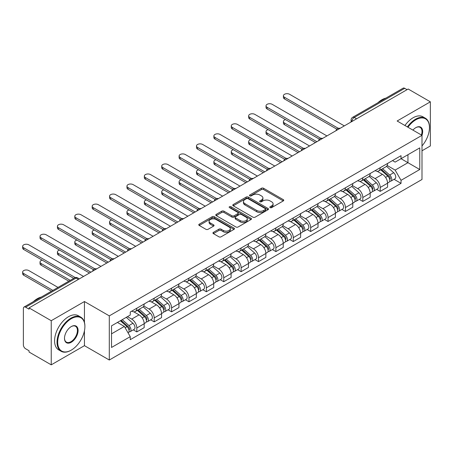 <?xml version="1.0" encoding="UTF-8"?>
<svg xmlns="http://www.w3.org/2000/svg" width="453" height="453" viewBox="0 0 453 453"><rect width="100%" height="100%" fill="white"/><g stroke="black" fill="none" stroke-linecap="round" stroke-linejoin="round"><path stroke-width="0.68" d="M270.135 207.616A1.082 0.623 0 0 0 271.664 207.616L283.289 200.906A1.546 0.895 0 0 0 283.742 200.277A1.546 0.895 0 0 0 283.289 199.643L263.595 188.278A1.546 0.895 0 0 0 261.409 188.278L249.79 194.988A1.082 0.623 0 0 0 249.473 195.43A1.082 0.623 0 0 0 249.79 195.872A1.082 0.623 0 0 0 251.319 195.872L252.825 195A4.949 2.86 0 0 1 259.824 195L261.466 195.951A4.949 2.86 0 0 1 262.916 197.972A4.949 2.86 0 0 1 261.466 199.988L259.96 200.86A1.082 0.623 0 0 0 259.643 201.302A1.082 0.623 0 0 0 259.96 201.744A1.082 0.623 0 0 0 261.494 201.744L262.995 200.877A4.949 2.86 0 0 1 269.994 200.877L271.636 201.823A4.949 2.86 0 0 1 273.085 203.844A4.949 2.86 0 0 1 271.636 205.866L270.135 206.732A1.082 0.623 0 0 0 269.818 207.174A1.082 0.623 0 0 0 270.135 207.616L270.135 206.732M213.391 232.355A1.546 0.895 0 0 0 212.938 232.989A1.546 0.895 0 0 0 213.391 233.618L218.912 236.811A1.546 0.895 0 0 0 221.104 236.811L234.008 229.36A1.546 0.895 0 0 0 234.461 228.725A1.546 0.895 0 0 0 234.008 228.091L214.32 216.727A1.546 0.895 0 0 0 212.134 216.727L199.224 224.178A1.546 0.895 0 0 0 198.771 224.813A1.546 0.895 0 0 0 199.224 225.441L205.9 229.292A1.546 0.895 0 0 0 208.086 229.292L213.606 226.104A1.546 0.895 0 0 0 214.059 225.475A1.546 0.895 0 0 0 213.606 224.841L210.3 222.933A4.139 2.39 0 0 1 209.088 221.24A4.139 2.39 0 0 1 211.642 219.037A4.139 2.39 0 0 1 216.155 219.552L229.116 227.038A4.139 2.39 0 0 1 230.328 228.725A4.139 2.39 0 0 1 227.774 230.934A4.139 2.39 0 0 1 223.261 230.413L221.104 229.167A1.546 0.895 0 0 0 218.912 229.167L213.391 232.355L213.391 233.618M109.298 315.877L84.445 301.534L51.234 320.707L29.06 307.904L408.176 89.02L430.35 101.823L397.139 120.996L421.992 135.345L109.298 315.877L109.298 360.016L421.992 179.484L421.992 135.345A9.615 5.549 -60 0 0 415.865 127.627L415.865 127.627A9.615 5.549 -60 0 0 412.915 130.107M252.933 217.168A1.546 0.895 0 0 0 255.118 217.168L268.029 209.716A1.546 0.895 0 0 0 268.482 209.082A1.546 0.895 0 0 0 268.029 208.454L248.34 197.083A1.546 0.895 0 0 0 246.149 197.083L233.244 204.535A1.546 0.895 0 0 0 232.791 205.169A1.546 0.895 0 0 0 233.244 205.804L252.933 217.168M229.903 207.853A1.082 0.623 0 0 1 231.002 208.006L231.002 206.715L251.019 218.272A1.546 0.895 0 0 1 251.472 218.907A1.546 0.895 0 0 1 251.019 219.535L238.108 226.987A1.546 0.895 0 0 1 235.922 226.987L216.234 215.622L216.234 214.36A1.546 0.895 0 0 0 215.781 214.988A1.546 0.895 0 0 0 216.234 215.622M216.234 214.36L221.76 211.172A1.546 0.895 0 0 1 223.946 211.172L231.93 215.781A1.546 0.895 0 0 0 234.116 215.781L237.785 213.663A1.546 0.895 0 0 0 238.238 213.035A1.546 0.895 0 0 0 237.785 212.4L229.467 207.599A1.082 0.623 0 0 1 229.15 207.157A1.082 0.623 0 0 1 229.818 206.579A1.082 0.623 0 0 1 231.002 206.715M51.234 320.707L51.234 364.841L29.06 352.038L29.06 350.752L25.606 348.759A3.154 1.818 -120 0 1 23.375 344.897L23.375 308.482A3.154 1.818 -120 0 1 24.032 307.038L74.513 277.893A3.154 1.818 60 0 1 76.087 278.046L25.606 307.196A3.154 1.818 -120 0 0 24.032 307.038M421.992 150.787L430.35 145.962L430.35 101.823M51.234 364.841L84.445 345.667L109.298 360.016M29.06 307.904L29.06 309.189L25.606 307.196M356.579 118.811L354.24 117.457A3.154 1.818 60 0 0 352.661 117.304L403.142 88.159A3.154 1.818 60 0 1 404.722 88.312L354.24 117.457A3.154 1.818 120 0 0 352.009 121.319L352.009 121.449M407.06 89.666L404.722 88.312M380.203 167.706A7.248 4.185 60 0 1 378.702 170.962L386.058 166.715A7.248 4.185 -120 0 0 387.558 163.459M369.767 175.515L375.078 178.584A7.248 4.185 60 0 1 380.203 187.463L387.558 183.216A7.248 4.185 -120 0 0 382.434 174.337L377.168 171.296M387.558 183.216L387.558 187.14L380.203 191.387L376.675 189.348M378.702 170.962A7.248 4.185 60 0 1 375.135 170.634M380.203 187.463L380.203 191.387M362.819 177.746A7.248 4.185 60 0 1 361.318 181.002L368.674 176.755A7.248 4.185 -120 0 0 370.175 173.499M359.291 199.388L362.819 201.421L370.175 197.174L370.175 193.25A7.248 4.185 -120 0 0 365.044 184.371L359.784 181.33M361.318 181.002A7.248 4.185 60 0 1 357.745 180.673M352.377 185.549L357.694 188.618A7.248 4.185 60 0 1 362.819 197.497L362.819 201.421M345.435 187.78A7.248 4.185 60 0 1 343.935 191.036L351.29 186.789A7.248 4.185 -120 0 0 352.791 183.533M341.907 209.422L345.435 211.46L352.791 207.214L352.791 203.289A7.248 4.185 -120 0 0 347.661 194.411L342.4 191.37M343.935 191.036A7.248 4.185 60 0 1 340.362 190.707M334.994 195.588L340.311 198.657A7.248 4.185 60 0 1 345.435 207.536L345.435 211.46M328.051 197.819A7.248 4.185 60 0 1 326.551 201.075L333.901 196.829A7.248 4.185 -120 0 0 335.407 193.573M324.524 219.462L328.051 221.494L335.407 217.247L335.407 213.323A7.248 4.185 -120 0 0 330.277 204.445L325.016 201.404M326.551 201.075A7.248 4.185 60 0 1 322.978 200.747M317.61 205.622L322.921 208.691A7.248 4.185 60 0 1 328.051 217.57L328.051 221.494M310.667 207.853A7.248 4.185 60 0 1 309.161 211.109L316.517 206.862A7.248 4.185 -120 0 0 318.017 203.607M307.14 229.495L310.667 231.534L318.023 227.287L318.023 223.363A7.248 4.185 -120 0 0 312.893 214.484L307.632 211.443M309.161 211.109A7.248 4.185 60 0 1 305.594 210.781M300.226 215.662L305.537 218.731A7.248 4.185 60 0 1 310.667 227.61L310.667 231.534M293.278 217.893A7.248 4.185 60 0 1 291.777 221.149L299.133 216.902A7.248 4.185 -120 0 0 300.633 213.646M289.756 239.535L293.284 241.568L300.633 237.321L300.633 233.397A7.248 4.185 -120 0 0 295.509 224.518L290.243 221.477M291.777 221.149A7.248 4.185 60 0 1 288.21 220.821M282.842 225.696L288.153 228.765A7.248 4.185 60 0 1 293.284 237.644L293.284 241.568M275.894 227.927A7.248 4.185 60 0 1 274.393 231.183L281.749 226.936A7.248 4.185 -120 0 0 283.25 223.68M272.372 249.569L275.894 251.608L283.25 247.361L283.25 243.437A7.248 4.185 -120 0 0 278.125 234.558L272.859 231.517M274.393 231.183A7.248 4.185 60 0 1 270.826 230.854M265.458 235.736L270.769 238.805A7.248 4.185 60 0 1 275.894 247.683L275.894 251.608M258.51 237.967A7.248 4.185 60 0 1 257.01 241.223L264.365 236.976A7.248 4.185 -120 0 0 265.866 233.72M254.988 259.609L258.51 261.641L265.866 257.395L265.866 253.47A7.248 4.185 -120 0 0 260.741 244.592L255.475 241.551M257.01 241.223A7.248 4.185 60 0 1 253.442 240.894M248.074 245.769L253.386 248.839A7.248 4.185 60 0 1 258.51 257.717L258.51 261.641M241.126 248.001A7.248 4.185 60 0 1 239.626 251.256L246.981 247.01A7.248 4.185 -120 0 0 248.482 243.754M237.604 269.643L241.126 271.681L248.482 267.434L248.482 263.51A7.248 4.185 -120 0 0 243.357 254.631L238.091 251.591M239.626 251.256A7.248 4.185 60 0 1 236.058 250.928M230.69 255.809L236.002 258.878A7.248 4.185 60 0 1 241.126 267.757L241.126 271.681M223.742 258.04A7.248 4.185 60 0 1 222.242 261.296L229.597 257.049A7.248 4.185 -120 0 0 231.098 253.793M220.215 279.682L223.742 281.715L231.098 277.468L231.098 273.544A7.248 4.185 -120 0 0 225.973 264.665L220.707 261.624M222.242 261.296A7.248 4.185 60 0 1 218.674 260.968M213.306 265.843L218.618 268.912A7.248 4.185 60 0 1 223.742 277.791L223.742 281.715M206.358 268.074A7.248 4.185 60 0 1 204.858 271.33L212.214 267.083A7.248 4.185 -120 0 0 213.714 263.827M202.831 289.716L206.358 291.755L213.714 287.508L213.714 283.584A7.248 4.185 -120 0 0 208.59 274.705L203.323 271.664M204.858 271.33A7.248 4.185 60 0 1 201.291 271.002M195.923 275.883L201.234 278.952A7.248 4.185 60 0 1 206.358 287.831L206.358 291.755M188.975 278.114A7.248 4.185 60 0 1 187.474 281.37L194.83 277.123A7.248 4.185 -120 0 0 196.33 273.867M185.447 299.756L188.975 301.789L196.33 297.542L196.33 293.618A7.248 4.185 -120 0 0 191.206 284.739L185.94 281.698M187.474 281.37A7.248 4.185 60 0 1 183.907 281.041M178.539 285.917L183.85 288.986A7.248 4.185 60 0 1 188.975 297.864L188.975 301.789M171.591 288.148A7.248 4.185 60 0 1 170.09 291.404L177.446 287.157A7.248 4.185 -120 0 0 178.946 283.901M168.063 309.79L171.591 311.828L178.946 307.581L178.946 303.657A7.248 4.185 -120 0 0 173.822 294.778L168.556 291.738M170.09 291.404A7.248 4.185 60 0 1 166.523 291.075M161.155 295.956L166.466 299.025A7.248 4.185 60 0 1 171.591 307.904L171.591 311.828M154.207 298.187A7.248 4.185 60 0 1 152.706 301.443L160.062 297.196A7.248 4.185 -120 0 0 161.562 293.94M150.679 319.829L154.207 321.862L161.562 317.615L161.562 313.691A7.248 4.185 -120 0 0 156.432 304.812L151.172 301.772M152.706 301.443A7.248 4.185 60 0 1 149.133 301.115M143.765 305.99L149.082 309.059A7.248 4.185 60 0 1 154.207 317.938L154.207 321.862M136.823 308.221A7.248 4.185 60 0 1 135.322 311.477L142.672 307.23A7.248 4.185 -120 0 0 144.179 303.974M133.295 329.863L136.823 331.902L144.179 327.655L144.179 323.731A7.248 4.185 -120 0 0 139.048 314.852L133.788 311.811M135.322 311.477A7.248 4.185 60 0 1 131.749 311.149M127.463 316.653L131.693 319.099A7.248 4.185 60 0 1 136.823 327.978L136.823 331.902M392.519 160.6L395.135 162.112L419.761 147.893L407.949 154.711L407.949 162.689L395.135 170.09L387.151 165.475M111.523 333.833L124.343 326.432L130.249 336.658L111.523 347.468L111.523 325.854L130.249 315.045L130.249 312.021L401.041 155.679L401.041 158.703L419.761 169.513L401.041 180.317L395.135 170.09M419.761 147.893L419.761 169.513M130.249 336.658L130.249 339.688L401.041 183.34L401.041 180.317M84.445 301.534L84.445 322.394M84.445 330.803L84.445 345.667M124.343 326.432L117.429 322.44M394.059 179.314L401.041 183.34M270.566 207.768L271.636 207.151A4.949 2.86 0 0 0 273.085 205.13L273.085 203.844M262.916 197.972L262.916 199.258A4.949 2.86 0 0 1 261.466 201.279L260.396 201.896M283.267 200.917L263.595 189.564A1.546 0.895 0 0 0 261.409 189.564L250.22 196.024M268.006 209.728L248.34 198.374A1.546 0.895 0 0 0 246.149 198.374L233.261 205.815M265.294 209.529A1.082 0.623 0 0 0 265.611 209.082A1.082 0.623 0 0 0 265.294 208.64L248.012 198.663A1.082 0.623 0 0 0 246.477 198.663L244.892 199.58A4.949 2.86 0 0 0 243.442 201.602A4.949 2.86 0 0 0 244.892 203.624L256.704 210.441A4.949 2.86 0 0 0 263.708 210.441L265.294 209.529L265.294 210.815A1.082 0.623 0 0 0 265.611 210.373L265.611 209.082M243.442 201.602L243.442 202.887A4.949 2.86 0 0 0 244.892 204.909L244.892 203.624M265.294 210.815L263.708 211.732A4.949 2.86 0 0 1 256.704 211.732L244.892 204.909M216.257 215.634L221.76 212.457L221.76 211.172M238.238 213.035L238.238 214.32A1.546 0.895 0 0 1 237.785 214.949L234.116 217.066A1.546 0.895 0 0 1 231.93 217.066L223.946 212.457A1.546 0.895 0 0 0 221.76 212.457M231.002 208.006L250.996 219.546M240.215 220.56A4.139 2.39 0 0 0 244.728 221.081A4.139 2.39 0 0 0 247.281 218.873A4.139 2.39 0 0 0 246.07 217.185L241.5 214.546A1.546 0.895 0 0 0 239.314 214.546L235.651 216.664A1.546 0.895 0 0 0 235.198 217.293A1.546 0.895 0 0 0 235.651 217.927L240.215 220.56L240.215 221.851A4.139 2.39 0 0 0 244.728 222.366A4.139 2.39 0 0 0 247.281 220.158L247.281 218.873M235.198 217.293L235.198 218.584A1.546 0.895 0 0 0 235.651 219.212L235.651 217.927M240.215 221.851L235.651 219.212M230.328 228.725L230.328 230.011A4.139 2.39 0 0 1 227.774 232.219A4.139 2.39 0 0 1 223.261 231.704L221.104 230.452A1.546 0.895 0 0 0 218.912 230.452L213.408 233.629M209.088 221.24L209.088 222.531A4.139 2.39 0 0 0 210.3 224.218L210.3 222.933M213.59 226.115L210.3 224.218M233.986 229.371L214.32 218.012A1.546 0.895 0 0 0 212.134 218.012L199.246 225.452L199.224 224.178M380.707 169.807L387.791 176.126A3.941 2.276 60 0 1 389.025 182.219L387.558 183.069M380.894 169.971L384.229 171.897M285.532 119.609A3.624 2.095 -0 0 0 283.414 121.512A3.624 2.095 -0 0 0 284.478 122.995L316.907 141.715M381.42 169.394L389.303 176.427A1.891 1.093 60 0 1 389.897 179.348A1.891 1.093 60 0 1 389.722 179.422M382.598 168.714L389.682 175.034A3.941 2.276 60 0 1 390.922 181.126A3.941 2.276 60 0 1 389.733 181.251M386.551 166.342L393.697 172.718A3.941 2.276 60 0 1 394.931 178.81L390.922 181.126M315.458 142.553L284.478 124.666A3.624 2.095 180 0 1 283.414 123.188L283.414 121.512M336.828 129.156L284.478 98.93A3.624 2.095 180 0 1 283.414 97.452L283.414 95.776A3.624 2.095 -0 0 0 284.478 97.259L338.266 128.312M344.32 125.889L289.603 94.298A3.624 2.095 -0 0 0 285.65 93.845A3.624 2.095 -0 0 0 283.414 95.776M363.323 179.841L370.407 186.166A3.941 2.276 60 0 1 371.641 192.253L370.169 193.103M363.51 180.011L366.845 181.936M268.148 129.649A3.624 2.095 -0 0 0 266.03 131.551A3.624 2.095 -0 0 0 267.094 133.029L299.524 151.755M364.036 179.428L371.919 186.466A1.891 1.093 60 0 1 372.513 189.388A1.891 1.093 60 0 1 372.338 189.456M365.214 178.748L372.298 185.067A3.941 2.276 60 0 1 373.538 191.16A3.941 2.276 60 0 1 372.349 191.291M369.167 176.376L376.313 182.752A3.941 2.276 60 0 1 377.547 188.844L373.538 191.16M298.074 152.587L267.094 134.705A3.624 2.095 180 0 1 266.03 133.222L266.03 131.551M345.939 189.881L353.023 196.2A3.941 2.276 60 0 1 354.257 202.293L352.785 203.142M346.126 190.045L349.461 191.97M250.758 139.683A3.624 2.095 -0 0 0 248.646 141.585A3.624 2.095 -0 0 0 249.711 143.069L282.134 161.789M346.653 189.467L354.535 196.5A1.891 1.093 60 0 1 355.129 199.422A1.891 1.093 60 0 1 354.954 199.496M347.83 188.788L354.914 195.107A3.941 2.276 60 0 1 356.154 201.2A3.941 2.276 60 0 1 354.959 201.325M351.783 186.415L358.929 192.791A3.941 2.276 60 0 1 360.163 198.884L356.154 201.2M280.69 162.627L249.711 144.739A3.624 2.095 180 0 1 248.646 143.261L248.646 141.585M319.444 139.19L267.094 108.969A3.624 2.095 180 0 1 266.03 107.486L266.03 105.815A3.624 2.095 -0 0 0 267.094 107.293L320.883 138.352M326.936 135.923L272.219 104.337A3.624 2.095 -0 0 0 268.267 103.884A3.624 2.095 -0 0 0 266.03 105.815M302.06 149.23L249.711 119.003A3.624 2.095 180 0 1 248.646 117.525L248.646 115.849A3.624 2.095 -0 0 0 249.711 117.333L303.499 148.386M309.552 145.962L254.835 114.371A3.624 2.095 -0 0 0 250.883 113.918A3.624 2.095 -0 0 0 248.646 115.849M421.992 145.951A19.224 11.099 120 0 0 429.461 127.627A19.224 11.099 120 0 0 415.865 119.779A19.224 11.099 120 0 0 407.972 127.248M407.394 126.919A19.7 11.376 -60 0 1 415.531 119.196A19.7 11.376 -60 0 1 425.378 118.222A19.7 11.376 -60 0 1 429.461 127.242A19.7 11.376 -60 0 1 429.455 127.435M421.403 135.005A9.139 5.277 120 0 0 420.101 127.367A9.139 5.277 120 0 0 415.695 127.723M377.893 102.735A19.7 11.376 -60 0 1 381.873 99.768A19.7 11.376 -60 0 1 385.854 98.137M404.942 125.504A19.7 11.376 -60 0 1 413.079 117.78A19.7 11.376 -60 0 1 422.926 116.806L425.378 118.222M70.962 350.299L71.297 350.107A19.224 11.099 120 0 0 84.892 326.562A19.224 11.099 120 0 0 71.297 318.708A19.224 11.099 120 0 0 57.701 342.258A19.224 11.099 120 0 0 71.297 350.107L70.962 350.299A19.7 11.376 -60 0 1 61.11 351.279A19.7 11.376 -60 0 1 58.092 335.492A19.7 11.376 -60 0 1 70.962 318.131A19.7 11.376 -60 0 1 80.81 317.157A19.7 11.376 -60 0 1 84.892 326.171A19.7 11.376 -60 0 1 84.892 326.37M71.297 326.562L71.297 326.562A9.615 5.549 -60 0 1 78.092 330.486A9.615 5.549 -60 0 1 71.297 342.258A9.615 5.549 -60 0 1 64.496 338.334A9.615 5.549 -60 0 1 71.297 326.562L71.297 326.562M64.502 338.136A9.139 5.277 120 0 0 66.393 342.134A9.139 5.277 120 0 0 70.962 341.681A9.139 5.277 120 0 0 76.931 333.623A9.139 5.277 120 0 0 75.532 326.302A9.139 5.277 120 0 0 71.127 326.658M33.324 301.67A19.7 11.376 -60 0 1 37.305 298.703A19.7 11.376 -60 0 1 41.291 297.072M61.11 351.279L58.658 349.863A19.7 11.376 -60 0 1 55.64 334.076A19.7 11.376 -60 0 1 68.511 316.715A19.7 11.376 -60 0 1 78.358 315.741L80.81 317.157M328.55 199.915L335.639 206.24A3.941 2.276 60 0 1 336.873 212.327L335.401 213.176M328.742 200.084L332.072 202.01M233.374 149.722A3.624 2.095 -0 0 0 231.262 151.625A3.624 2.095 -0 0 0 232.327 153.103L264.75 171.829M329.269 199.501L337.151 206.54A1.891 1.093 60 0 1 337.745 209.462A1.891 1.093 60 0 1 337.57 209.529M330.447 198.822L337.53 205.141A3.941 2.276 60 0 1 338.765 211.234A3.941 2.276 60 0 1 337.576 211.364M334.399 196.449L341.545 202.825A3.941 2.276 60 0 1 342.779 208.918L338.765 211.234M263.306 172.661L232.327 154.779A3.624 2.095 180 0 1 231.262 153.295L231.262 151.625M311.166 209.954L318.249 216.274A3.941 2.276 60 0 1 319.49 222.366L318.017 223.216M311.358 210.118L314.688 212.044M215.99 159.756A3.624 2.095 -0 0 0 213.878 161.659A3.624 2.095 -0 0 0 214.937 163.142L247.366 181.863M311.885 209.541L319.767 216.574A1.891 1.093 60 0 1 320.356 219.495A1.891 1.093 60 0 1 320.186 219.569M313.063 208.861L320.146 215.181A3.941 2.276 60 0 1 321.381 221.274A3.941 2.276 60 0 1 320.192 221.398M317.015 206.489L324.155 212.865A3.941 2.276 60 0 1 325.396 218.958L321.381 221.274M245.917 182.701L214.937 164.813A3.624 2.095 180 0 1 213.878 163.335L213.878 161.659M293.782 219.988L300.866 226.313A3.941 2.276 60 0 1 302.106 232.4L300.633 233.25M293.969 220.158L297.304 222.083M198.607 169.796A3.624 2.095 -0 0 0 196.494 171.698A3.624 2.095 -0 0 0 197.553 173.176L229.982 191.902M294.501 219.575L302.383 226.613A1.891 1.093 60 0 1 302.972 229.535A1.891 1.093 60 0 1 302.802 229.603M295.679 218.895L302.763 225.215A3.941 2.276 60 0 1 303.997 231.307A3.941 2.276 60 0 1 302.808 231.438M299.626 216.523L306.772 222.899A3.941 2.276 60 0 1 308.012 228.992L303.997 231.307M228.533 192.735L197.553 174.852A3.624 2.095 180 0 1 196.494 173.369L196.494 171.698M284.677 159.263L232.327 129.043A3.624 2.095 180 0 1 231.262 127.559L231.262 125.889A3.624 2.095 -0 0 0 232.327 127.367L286.115 158.425M292.168 155.996L237.451 124.411A3.624 2.095 -0 0 0 233.499 123.958A3.624 2.095 -0 0 0 231.262 125.889M267.287 169.303L214.937 139.077A3.624 2.095 180 0 1 213.878 137.599L213.878 135.923A3.624 2.095 -0 0 0 214.937 137.406L268.731 168.459M274.784 166.036L220.067 134.445A3.624 2.095 -0 0 0 216.115 133.992A3.624 2.095 -0 0 0 213.878 135.923M249.903 179.337L197.553 149.116A3.624 2.095 180 0 1 196.494 147.633L196.494 145.962A3.624 2.095 -0 0 0 197.553 147.44L251.347 178.499M257.4 176.07L202.684 144.484A3.624 2.095 -0 0 0 198.731 144.026A3.624 2.095 -0 0 0 196.494 145.962M276.398 230.028L283.482 236.347A3.941 2.276 60 0 1 284.722 242.44L283.25 243.289M276.585 230.192L279.92 232.117M181.223 179.83A3.624 2.095 -0 0 0 179.111 181.732A3.624 2.095 -0 0 0 180.169 183.216L212.599 201.936M277.111 229.614L284.994 236.647A1.891 1.093 60 0 1 285.588 239.569A1.891 1.093 60 0 1 285.418 239.643M278.295 228.935L285.379 235.254A3.941 2.276 60 0 1 286.613 241.347A3.941 2.276 60 0 1 285.424 241.472M282.242 226.562L289.388 232.938A3.941 2.276 60 0 1 290.628 239.031L286.613 241.347M211.149 202.774L180.169 184.886A3.624 2.095 180 0 1 179.111 183.408L179.111 181.732M232.519 189.377L180.169 159.15A3.624 2.095 180 0 1 179.111 157.672L179.111 155.996A3.624 2.095 -0 0 0 180.169 157.48L233.958 188.533M240.011 186.109L185.3 154.518A3.624 2.095 -0 0 0 181.347 154.065A3.624 2.095 -0 0 0 179.111 155.996M259.014 240.062L266.098 246.387A3.941 2.276 60 0 1 267.338 252.474L265.866 253.323M259.201 240.232L262.536 242.157M163.839 189.869A3.624 2.095 -0 0 0 161.727 191.772A3.624 2.095 -0 0 0 162.786 193.25L195.215 211.976M259.728 239.648L267.61 246.687A1.891 1.093 60 0 1 268.204 249.609A1.891 1.093 60 0 1 268.034 249.677M260.911 238.969L267.995 245.288A3.941 2.276 60 0 1 269.229 251.381A3.941 2.276 60 0 1 268.04 251.511M264.858 236.596L272.004 242.972A3.941 2.276 60 0 1 273.244 249.065L269.229 251.381M193.765 212.808L162.786 194.926A3.624 2.095 180 0 1 161.727 193.442L161.727 191.772M215.135 199.411L162.786 169.19A3.624 2.095 180 0 1 161.727 167.706L161.727 166.036A3.624 2.095 -0 0 0 162.786 167.514L216.574 198.573M222.627 196.143L167.91 164.558A3.624 2.095 -0 0 0 163.963 164.099A3.624 2.095 -0 0 0 161.727 166.036M241.63 250.101L248.714 256.421A3.941 2.276 60 0 1 249.948 262.514L248.482 263.363M241.817 250.266L245.152 252.191M146.455 199.903A3.624 2.095 -0 0 0 144.343 201.806A3.624 2.095 -0 0 0 145.402 203.289L177.831 222.01M242.344 249.688L250.226 256.721A1.891 1.093 60 0 1 250.82 259.643A1.891 1.093 60 0 1 250.651 259.716M243.527 249.008L250.611 255.328A3.941 2.276 60 0 1 251.845 261.421A3.941 2.276 60 0 1 250.656 261.545M247.474 246.636L254.62 253.012A3.941 2.276 60 0 1 255.86 259.105L251.845 261.421M176.381 222.848L145.402 204.96A3.624 2.095 180 0 1 144.343 203.482L144.343 201.806M197.751 209.45L145.402 179.224A3.624 2.095 180 0 1 144.343 177.746L144.343 176.07A3.624 2.095 -0 0 0 145.402 177.553L199.19 208.607M205.243 206.183L150.526 174.592A3.624 2.095 -0 0 0 146.579 174.139A3.624 2.095 -0 0 0 144.343 176.07M224.246 260.135L231.33 266.46A3.941 2.276 60 0 1 232.565 272.547L231.098 273.397M224.433 260.305L227.768 262.23M129.071 209.943A3.624 2.095 -0 0 0 126.959 211.845A3.624 2.095 -0 0 0 128.018 213.323L160.447 232.049M224.96 259.722L232.842 266.76A1.891 1.093 60 0 1 233.437 269.682A1.891 1.093 60 0 1 233.267 269.75M226.143 259.042L233.227 265.362A3.941 2.276 60 0 1 234.461 271.455A3.941 2.276 60 0 1 233.272 271.585M230.09 256.67L237.236 263.046A3.941 2.276 60 0 1 238.471 269.139L234.461 271.455M158.997 232.882L128.018 214.999A3.624 2.095 180 0 1 126.959 213.516L126.959 211.845M180.368 219.484L128.018 189.263A3.624 2.095 180 0 1 126.959 187.78L126.959 186.109A3.624 2.095 -0 0 0 128.018 187.587L181.806 218.646M187.859 216.217L133.142 184.631A3.624 2.095 -0 0 0 129.196 184.173A3.624 2.095 -0 0 0 126.959 186.109M206.862 270.175L213.946 276.494A3.941 2.276 60 0 1 215.181 282.587L213.714 283.436M207.049 270.339L210.385 272.264M111.687 219.977A3.624 2.095 -0 0 0 109.569 221.879A3.624 2.095 -0 0 0 110.634 223.363L143.063 242.083M207.576 269.762L215.458 276.794A1.891 1.093 60 0 1 216.053 279.716A1.891 1.093 60 0 1 215.883 279.79M208.754 269.082L215.838 275.401A3.941 2.276 60 0 1 217.078 281.494A3.941 2.276 60 0 1 215.888 281.619M212.706 266.709L219.852 273.085A3.941 2.276 60 0 1 221.087 279.178L217.078 281.494M141.613 242.921L110.634 225.033A3.624 2.095 180 0 1 109.569 223.556L109.569 221.879M162.984 229.524L110.634 199.297A3.624 2.095 180 0 1 109.569 197.819L109.569 196.143A3.624 2.095 -0 0 0 110.634 197.627L164.422 228.68M170.475 226.257L115.758 194.665A3.624 2.095 -0 0 0 111.812 194.212A3.624 2.095 -0 0 0 109.569 196.143M189.479 280.209L196.562 286.534A3.941 2.276 60 0 1 197.797 292.621L196.33 293.47M189.665 280.379L193.001 282.304M94.303 230.016A3.624 2.095 -0 0 0 92.186 231.919A3.624 2.095 -0 0 0 93.25 233.397L125.679 252.123M190.192 279.795L198.074 286.834A1.891 1.093 60 0 1 198.669 289.756A1.891 1.093 60 0 1 198.493 289.824M191.37 279.116L198.454 285.435A3.941 2.276 60 0 1 199.694 291.528A3.941 2.276 60 0 1 198.505 291.658M195.322 276.743L202.468 283.119A3.941 2.276 60 0 1 203.703 289.212L199.694 291.528M124.23 252.955L93.25 235.073A3.624 2.095 180 0 1 92.186 233.589L92.186 231.919M145.6 239.558L93.25 209.337A3.624 2.095 180 0 1 92.186 207.853L92.186 206.183A3.624 2.095 -0 0 0 93.25 207.661L147.038 238.72M153.091 236.29L98.375 204.705A3.624 2.095 -0 0 0 94.428 204.246A3.624 2.095 -0 0 0 92.186 206.183M172.095 290.248L179.178 296.568A3.941 2.276 60 0 1 180.413 302.661L178.946 303.51M172.282 290.413L175.617 292.338M76.919 240.05A3.624 2.095 -0 0 0 74.802 241.953A3.624 2.095 -0 0 0 75.866 243.437L108.295 262.157M172.808 289.835L180.69 296.868A1.891 1.093 60 0 1 181.285 299.79A1.891 1.093 60 0 1 181.109 299.863M173.986 289.156L181.07 295.475A3.941 2.276 60 0 1 182.31 301.568A3.941 2.276 60 0 1 181.121 301.692M177.938 286.783L185.084 293.159A3.941 2.276 60 0 1 186.319 299.252L182.31 301.568M106.846 262.995L75.866 245.107A3.624 2.095 180 0 1 74.802 243.629L74.802 241.953M128.216 249.597L75.866 219.371A3.624 2.095 180 0 1 74.802 217.893L74.802 216.217A3.624 2.095 -0 0 0 75.866 217.7L129.654 248.754M135.707 246.33L80.991 214.739A3.624 2.095 -0 0 0 77.038 214.286A3.624 2.095 -0 0 0 74.802 216.217M154.711 300.282L161.795 306.607A3.941 2.276 60 0 1 163.029 312.695L161.557 313.544M154.898 300.452L158.233 302.377M59.53 250.09A3.624 2.095 -0 0 0 57.418 251.993A3.624 2.095 -0 0 0 58.482 253.47L90.906 272.196M155.424 299.869L163.306 306.908A1.891 1.093 60 0 1 163.901 309.829A1.891 1.093 60 0 1 163.726 309.897M156.602 299.19L163.686 305.509A3.941 2.276 60 0 1 164.926 311.602A3.941 2.276 60 0 1 163.731 311.732M160.555 296.817L167.701 303.193A3.941 2.276 60 0 1 168.935 309.286L164.926 311.602M89.462 273.029L58.482 255.147A3.624 2.095 180 0 1 57.418 253.663L57.418 251.993M110.832 259.631L58.482 229.411A3.624 2.095 180 0 1 57.418 227.927L57.418 226.257A3.624 2.095 -0 0 0 58.482 227.734L112.27 258.793M118.324 256.364L63.607 224.779A3.624 2.095 -0 0 0 59.654 224.32A3.624 2.095 -0 0 0 57.418 226.257M137.327 310.322L144.411 316.641A3.941 2.276 60 0 1 145.645 322.734L144.173 323.584M137.514 310.486L140.849 312.411M42.146 260.124A3.624 2.095 -0 0 0 40.034 262.027A3.624 2.095 -0 0 0 41.098 263.51L70.26 280.345M138.04 309.909L145.923 316.941A1.891 1.093 60 0 1 146.517 319.863A1.891 1.093 60 0 1 146.342 319.937M139.218 309.229L146.302 315.548A3.941 2.276 60 0 1 147.542 321.641A3.941 2.276 60 0 1 146.347 321.766M143.171 306.857L150.317 313.233A3.941 2.276 60 0 1 151.551 319.325L147.542 321.641M68.811 281.183L41.098 265.181A3.624 2.095 180 0 1 40.034 263.703L40.034 262.027M93.448 269.671L41.098 239.444A3.624 2.095 180 0 1 40.034 237.967L40.034 236.29A3.624 2.095 -0 0 0 41.098 237.774L94.887 268.827M100.94 266.404L46.223 234.813A3.624 2.095 -0 0 0 42.271 234.36A3.624 2.095 -0 0 0 40.034 236.29M120.373 320.741L127.021 326.681A3.941 2.276 60 0 1 128.261 332.768L128.063 332.881M120.441 320.707L123.459 322.451M58.001 287.423L28.839 270.588A3.624 2.095 -0 0 0 24.887 270.13A3.624 2.095 -0 0 0 22.65 272.066A3.624 2.095 -0 0 0 23.709 273.544L52.876 290.384M121.087 320.333L128.539 326.981A1.891 1.093 60 0 1 129.133 329.903A1.891 1.093 60 0 1 128.958 329.971M122.265 319.648L128.918 325.582A3.941 2.276 60 0 1 130.153 331.675A3.941 2.276 60 0 1 128.963 331.806M126.279 317.332L132.927 323.266A3.941 2.276 60 0 1 134.167 329.359L130.153 331.675M51.427 291.222L23.709 275.22A3.624 2.095 180 0 1 22.65 273.737L22.65 272.066M73.714 278.352L23.709 249.484A3.624 2.095 180 0 1 22.65 248.001L22.65 246.33A3.624 2.095 -0 0 0 23.709 247.808L75.272 277.576M83.556 276.438L28.839 244.852A3.624 2.095 -0 0 0 24.887 244.394A3.624 2.095 -0 0 0 22.65 246.33M352.123 121.387L352.009 121.319A3.154 1.818 0 0 1 351.086 120.034L351.086 121.982M154.207 317.938L161.562 313.691M171.591 307.904L178.946 303.657M188.975 297.864L196.33 293.618M206.358 287.831L213.714 283.584M223.742 277.791L231.098 273.544M241.126 267.757L248.482 263.51M258.51 257.717L265.866 253.47M275.894 247.683L283.25 243.437M293.284 237.644L300.633 233.397M310.667 227.61L318.023 223.363M328.051 217.57L335.407 213.323M345.435 207.536L352.791 203.289M362.819 197.497L370.175 193.25M136.823 327.978L144.179 323.731M131.693 319.099L139.048 314.852M149.082 309.059L156.432 304.812M166.466 299.025L173.822 294.778M183.85 288.986L191.206 284.739M201.234 278.952L208.59 274.705M218.618 268.912L225.973 264.665M236.002 258.878L243.357 254.631M253.386 248.839L260.741 244.592M270.769 238.805L278.125 234.558M288.153 228.765L295.509 224.518M305.537 218.731L312.893 214.484M322.921 208.691L330.277 204.445M340.311 198.657L347.661 194.411M357.694 188.618L365.044 184.371M375.078 178.584L382.434 174.337M339.778 128.51A3.154 1.818 120 0 0 338.385 129.315M322.394 138.544A3.154 1.818 120 0 0 321.001 139.348M305.011 148.584A3.154 1.818 120 0 0 303.618 149.388M287.627 158.618A3.154 1.818 120 0 0 286.234 159.422M270.243 168.658A3.154 1.818 120 0 0 268.85 169.462M252.853 178.692A3.154 1.818 120 0 0 251.466 179.496M235.469 188.731A3.154 1.818 120 0 0 234.082 189.535M218.086 198.765A3.154 1.818 120 0 0 216.698 199.569M200.702 208.805A3.154 1.818 120 0 0 199.309 209.609M183.318 218.839A3.154 1.818 120 0 0 181.925 219.643M165.934 228.878A3.154 1.818 120 0 0 164.541 229.682M148.55 238.912A3.154 1.818 120 0 0 147.157 239.716M131.166 248.952A3.154 1.818 120 0 0 129.773 249.756M113.782 258.986A3.154 1.818 120 0 0 112.389 259.79M96.398 269.025A3.154 1.818 120 0 0 95.005 269.829M78.426 279.399L76.087 278.046A3.154 1.818 120 0 1 77.661 277.893A3.154 3.154 0 0 0 74.513 277.893M271.636 207.151L271.636 205.866M259.96 201.744L259.96 200.86M261.466 201.279L261.466 199.988M249.79 195.872L249.79 194.988M261.409 189.564L261.409 188.278M263.595 189.564L263.595 188.278M283.289 200.906L283.289 199.643M233.244 205.804L233.244 204.535M246.149 198.374L246.149 197.083M248.34 198.374L248.34 197.083M268.029 209.716L268.029 208.454M256.704 211.732L256.704 210.441M263.708 211.732L263.708 210.441M223.946 212.457L223.946 211.172M231.93 217.066L231.93 215.781M234.116 217.066L234.116 215.781M237.785 214.949L237.785 213.663M251.019 219.535L251.019 218.272M218.912 230.452L218.912 229.167M221.104 230.452L221.104 229.167M223.261 231.704L223.261 230.413M213.606 226.104L213.606 224.841M212.134 218.012L212.134 216.727M214.32 218.012L214.32 216.727M234.008 229.36L234.008 228.091M387.791 176.126L385.582 177.4M390.288 178.488L389.58 178.895M393.697 172.718L389.682 175.034M284.478 124.666L284.478 122.995M284.478 97.259L284.478 98.93M370.407 186.166L368.198 187.44M372.904 188.522L372.196 188.929M376.313 182.752L372.298 185.067M267.094 134.705L267.094 133.029M353.023 196.2L350.815 197.474M355.52 198.561L354.807 198.969M358.929 192.791L354.914 195.107M249.711 144.739L249.711 143.069M267.094 107.293L267.094 108.969M249.711 117.333L249.711 119.003M335.639 206.24L333.425 207.514M338.136 208.595L337.423 209.003M341.545 202.825L337.53 205.141M232.327 154.779L232.327 153.103M318.249 216.274L316.041 217.548M320.752 218.635L320.039 219.042M324.155 212.865L320.146 215.181M214.937 164.813L214.937 163.142M300.866 226.313L298.657 227.587M303.368 228.669L302.655 229.076M306.772 222.899L302.763 225.215M197.553 174.852L197.553 173.176M232.327 127.367L232.327 129.043M214.937 137.406L214.937 139.077M197.553 147.44L197.553 149.116M283.482 236.347L281.273 237.621M285.979 238.708L285.271 239.116M289.388 232.938L285.379 235.254M180.169 184.886L180.169 183.216M180.169 157.48L180.169 159.15M266.098 246.387L263.889 247.661M268.595 248.742L267.887 249.15M272.004 242.972L267.995 245.288M162.786 194.926L162.786 193.25M162.786 167.514L162.786 169.19M248.714 256.421L246.506 257.695M251.211 258.782L250.503 259.19M254.62 253.012L250.611 255.328M145.402 204.96L145.402 203.289M145.402 177.553L145.402 179.224M231.33 266.46L229.122 267.734M233.827 268.816L233.119 269.224M237.236 263.046L233.227 265.362M128.018 214.999L128.018 213.323M128.018 187.587L128.018 189.263M213.946 276.494L211.738 277.768M216.443 278.855L215.736 279.263M219.852 273.085L215.838 275.401M110.634 225.033L110.634 223.363M110.634 197.627L110.634 199.297M196.562 286.534L194.354 287.808M199.06 288.889L198.352 289.297M202.468 283.119L198.454 285.435M93.25 235.073L93.25 233.397M93.25 207.661L93.25 209.337M179.178 296.568L176.97 297.842M181.676 298.929L180.968 299.337M185.084 293.159L181.07 295.475M75.866 245.107L75.866 243.437M75.866 217.7L75.866 219.371M161.795 306.607L159.586 307.881M164.292 308.963L163.578 309.371M167.701 303.193L163.686 305.509M58.482 255.147L58.482 253.47M58.482 227.734L58.482 229.411M144.411 316.641L142.197 317.915M146.908 319.003L146.194 319.41M150.317 313.233L146.302 315.548M41.098 265.181L41.098 263.51M41.098 237.774L41.098 239.444M127.021 326.681L125.119 327.779M129.524 329.037L128.811 329.444M132.927 323.266L128.918 325.582M23.709 275.22L23.709 273.544M23.709 247.808L23.709 249.484M340.044 128.358A3.154 3.154 0 0 0 336.001 130.691M322.661 138.392A3.154 3.154 0 0 0 318.618 140.73M305.277 148.431A3.154 3.154 0 0 0 301.234 150.764M287.893 158.465A3.154 3.154 0 0 0 283.85 160.804M270.509 168.505A3.154 3.154 0 0 0 266.466 170.838M253.125 178.539A3.154 3.154 0 0 0 249.082 180.877M235.741 188.578A3.154 3.154 0 0 0 231.693 190.911M218.357 198.612A3.154 3.154 0 0 0 214.309 200.951M200.968 208.652A3.154 3.154 0 0 0 196.925 210.985M183.584 218.686A3.154 3.154 0 0 0 179.541 221.024M166.2 228.725A3.154 3.154 0 0 0 162.157 231.058M148.816 238.759A3.154 3.154 0 0 0 144.773 241.098M131.432 248.799A3.154 3.154 0 0 0 127.389 251.132M114.048 258.833A3.154 3.154 0 0 0 110.005 261.171M96.665 268.872A3.154 3.154 0 0 0 92.622 271.205M79.349 278.867L77.661 277.893M352.661 117.304A3.154 3.154 0 0 0 351.086 120.034M429.461 127.627L429.461 127.242M84.892 326.562L84.892 326.171"/></g></svg>
